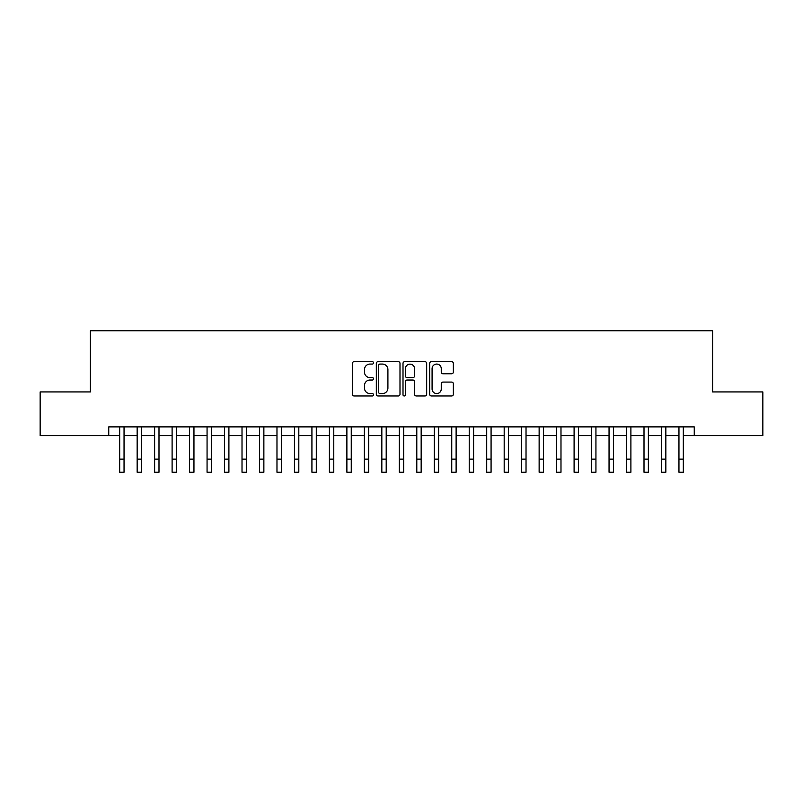 <?xml version="1.0" encoding="UTF-8"?>
<svg xmlns="http://www.w3.org/2000/svg" width="803" height="803" viewBox="0 0 803 803"><rect width="100%" height="100%" fill="white"/><g stroke="black" fill="none" stroke-linecap="round" stroke-linejoin="round"><path stroke-width="1.2" d="M373.536 362.866A1.204 1.204 0 0 0 372.331 361.671L354.113 361.671A1.716 1.716 0 0 0 352.397 363.388L352.397 394.263A1.716 1.716 0 0 0 354.113 395.979L372.331 395.979A1.204 1.204 0 0 0 373.536 394.775A1.204 1.204 0 0 0 372.331 393.58L369.972 393.58A5.491 5.491 0 0 1 364.492 388.09L364.492 385.51A5.491 5.491 0 0 1 369.972 380.02L372.331 380.02A1.204 1.204 0 0 0 373.536 378.825A1.204 1.204 0 0 0 372.331 377.621L369.972 377.621A5.491 5.491 0 0 1 364.492 372.13L364.492 369.561A5.491 5.491 0 0 1 369.972 364.07L372.331 364.07A1.204 1.204 0 0 0 373.536 362.866M451.637 373.766A1.716 1.716 0 0 0 453.354 372.05L453.354 363.388A1.716 1.716 0 0 0 451.637 361.671L431.392 361.671A1.716 1.716 0 0 0 429.675 363.388L429.675 394.263A1.716 1.716 0 0 0 431.392 395.979L451.637 395.979A1.716 1.716 0 0 0 453.354 394.263L453.354 383.794A1.716 1.716 0 0 0 451.637 382.077L442.975 382.077A1.716 1.716 0 0 0 441.259 383.794L441.259 388.983A4.587 4.587 0 0 1 436.671 393.58A4.587 4.587 0 0 1 432.084 388.983L432.084 368.657A4.587 4.587 0 0 1 436.671 364.07A4.587 4.587 0 0 1 441.259 368.657L441.259 372.05A1.716 1.716 0 0 0 442.975 373.766L451.637 373.766M108.746 435.627L40.15 435.627L40.15 391.934L90.398 391.934L90.398 330.756L712.602 330.756L712.602 391.934L762.85 391.934L762.85 435.627L694.254 435.627L694.254 426.885L108.746 426.885L108.746 435.627L119.677 435.627M399.994 363.388A1.716 1.716 0 0 0 398.288 361.671L378.042 361.671A1.716 1.716 0 0 0 376.326 363.388L376.326 394.263A1.716 1.716 0 0 0 378.042 395.979L398.288 395.979A1.716 1.716 0 0 0 399.994 394.263L399.994 363.388M404.712 361.671L424.958 361.671A1.716 1.716 0 0 1 426.674 363.388L426.674 394.263A1.716 1.716 0 0 1 424.958 395.979L416.295 395.979A1.716 1.716 0 0 1 414.579 394.263L414.579 381.736A1.716 1.716 0 0 0 412.862 380.02L407.121 380.02A1.716 1.716 0 0 0 405.405 381.736L405.405 394.775A1.204 1.204 0 0 1 404.2 395.979A1.204 1.204 0 0 1 403.006 394.775L403.006 363.388A1.716 1.716 0 0 1 404.712 361.671M124.043 435.627L137.152 435.627M141.519 435.627L154.628 435.627M158.994 435.627L172.103 435.627M176.479 435.627L189.588 435.627M193.955 435.627L207.064 435.627M211.43 435.627L224.539 435.627M228.905 435.627L242.014 435.627M246.391 435.627L259.489 435.627M263.866 435.627L276.975 435.627M281.341 435.627L294.45 435.627M298.816 435.627L311.925 435.627M316.292 435.627L329.401 435.627M333.777 435.627L346.886 435.627M351.252 435.627L364.361 435.627M368.728 435.627L381.837 435.627M386.203 435.627L399.312 435.627M403.688 435.627L416.797 435.627M421.163 435.627L434.272 435.627M438.639 435.627L451.748 435.627M456.114 435.627L469.223 435.627M473.599 435.627L486.708 435.627M491.075 435.627L504.184 435.627M508.55 435.627L521.659 435.627M526.025 435.627L539.134 435.627M543.511 435.627L556.609 435.627M560.986 435.627L574.095 435.627M578.461 435.627L591.57 435.627M595.936 435.627L609.045 435.627M613.412 435.627L626.521 435.627M630.897 435.627L644.006 435.627M648.372 435.627L661.481 435.627M665.848 435.627L678.957 435.627M683.323 435.627L694.254 435.627M379.929 364.07A1.204 1.204 0 0 0 378.725 365.275L378.725 392.376A1.204 1.204 0 0 0 379.929 393.58L382.419 393.58A5.491 5.491 0 0 0 387.909 388.09L387.909 369.561A5.491 5.491 0 0 0 382.419 364.07L379.929 364.07M414.579 368.748A4.587 4.587 0 0 0 409.992 364.15A4.587 4.587 0 0 0 405.405 368.748L405.405 375.904A1.716 1.716 0 0 0 407.121 377.621L412.862 377.621A1.716 1.716 0 0 0 414.579 375.904L414.579 368.748M119.677 459.135L124.043 459.135L124.043 472.244L119.677 472.244L119.677 426.885M124.043 459.135L124.043 426.885M137.152 472.244L141.519 472.244L137.152 472.244L137.152 426.885M141.519 472.244L141.519 426.885M154.628 472.244L158.994 472.244L154.628 472.244L154.628 426.885M158.994 472.244L158.994 426.885M172.103 472.244L176.479 472.244L172.103 472.244L172.103 426.885M176.479 472.244L176.479 426.885M189.588 472.244L193.955 472.244L189.588 472.244L189.588 426.885M193.955 472.244L193.955 426.885M207.064 472.244L211.43 472.244L207.064 472.244L207.064 426.885M211.43 472.244L211.43 426.885M224.539 472.244L228.905 472.244L224.539 472.244L224.539 426.885M228.905 472.244L228.905 426.885M242.014 472.244L246.391 472.244L242.014 472.244L242.014 426.885M246.391 472.244L246.391 426.885M259.489 472.244L263.866 472.244L259.489 472.244L259.489 426.885M263.866 472.244L263.866 426.885M276.975 472.244L281.341 472.244L276.975 472.244L276.975 426.885M281.341 472.244L281.341 426.885M294.45 472.244L298.816 472.244L294.45 472.244L294.45 426.885M298.816 472.244L298.816 426.885M311.925 472.244L316.292 472.244L311.925 472.244L311.925 426.885M316.292 472.244L316.292 426.885M329.401 472.244L333.777 472.244L329.401 472.244L329.401 426.885M333.777 472.244L333.777 426.885M346.886 472.244L351.252 472.244L346.886 472.244L346.886 426.885M351.252 472.244L351.252 426.885M364.361 472.244L368.728 472.244L364.361 472.244L364.361 426.885M368.728 472.244L368.728 426.885M381.837 472.244L386.203 472.244L381.837 472.244L381.837 426.885M386.203 472.244L386.203 426.885M399.312 472.244L403.688 472.244L399.312 472.244L399.312 426.885M403.688 472.244L403.688 426.885M416.797 472.244L421.163 472.244L416.797 472.244L416.797 426.885M421.163 472.244L421.163 426.885M434.272 472.244L438.639 472.244L434.272 472.244L434.272 426.885M438.639 472.244L438.639 426.885M451.748 472.244L456.114 472.244L451.748 472.244L451.748 426.885M456.114 472.244L456.114 426.885M469.223 472.244L473.599 472.244L469.223 472.244L469.223 426.885M473.599 472.244L473.599 426.885M486.708 472.244L491.075 472.244L486.708 472.244L486.708 426.885M491.075 472.244L491.075 426.885M504.184 472.244L508.55 472.244L504.184 472.244L504.184 426.885M508.55 472.244L508.55 426.885M521.659 472.244L526.025 472.244L521.659 472.244L521.659 426.885M526.025 472.244L526.025 426.885M539.134 472.244L543.511 472.244L539.134 472.244L539.134 426.885M543.511 472.244L543.511 426.885M556.609 472.244L560.986 472.244L556.609 472.244L556.609 426.885M560.986 472.244L560.986 426.885M574.095 472.244L578.461 472.244L574.095 472.244L574.095 426.885M578.461 472.244L578.461 426.885M591.57 472.244L595.936 472.244L591.57 472.244L591.57 426.885M595.936 472.244L595.936 426.885M609.045 472.244L613.412 472.244L609.045 472.244L609.045 426.885M613.412 472.244L613.412 426.885M626.521 472.244L630.897 472.244L626.521 472.244L626.521 426.885M630.897 472.244L630.897 426.885M644.006 472.244L648.372 472.244L644.006 472.244L644.006 426.885M648.372 472.244L648.372 426.885M661.481 472.244L665.848 472.244L661.481 472.244L661.481 426.885M665.848 472.244L665.848 426.885M678.957 472.244L683.323 472.244L678.957 472.244L678.957 426.885M683.323 472.244L683.323 426.885M137.152 459.135L141.519 459.135M154.628 459.135L158.994 459.135M172.103 459.135L176.479 459.135M189.588 459.135L193.955 459.135M207.064 459.135L211.43 459.135M224.539 459.135L228.905 459.135M242.014 459.135L246.391 459.135M259.489 459.135L263.866 459.135M276.975 459.135L281.341 459.135M294.45 459.135L298.816 459.135M311.925 459.135L316.292 459.135M329.401 459.135L333.777 459.135M346.886 459.135L351.252 459.135M364.361 459.135L368.728 459.135M381.837 459.135L386.203 459.135M399.312 459.135L403.688 459.135M416.797 459.135L421.163 459.135M434.272 459.135L438.639 459.135M451.748 459.135L456.114 459.135M469.223 459.135L473.599 459.135M486.708 459.135L491.075 459.135M504.184 459.135L508.55 459.135M521.659 459.135L526.025 459.135M539.134 459.135L543.511 459.135M556.609 459.135L560.986 459.135M574.095 459.135L578.461 459.135M591.57 459.135L595.936 459.135M609.045 459.135L613.412 459.135M626.521 459.135L630.897 459.135M644.006 459.135L648.372 459.135M661.481 459.135L665.848 459.135M678.957 459.135L683.323 459.135"/></g></svg>
